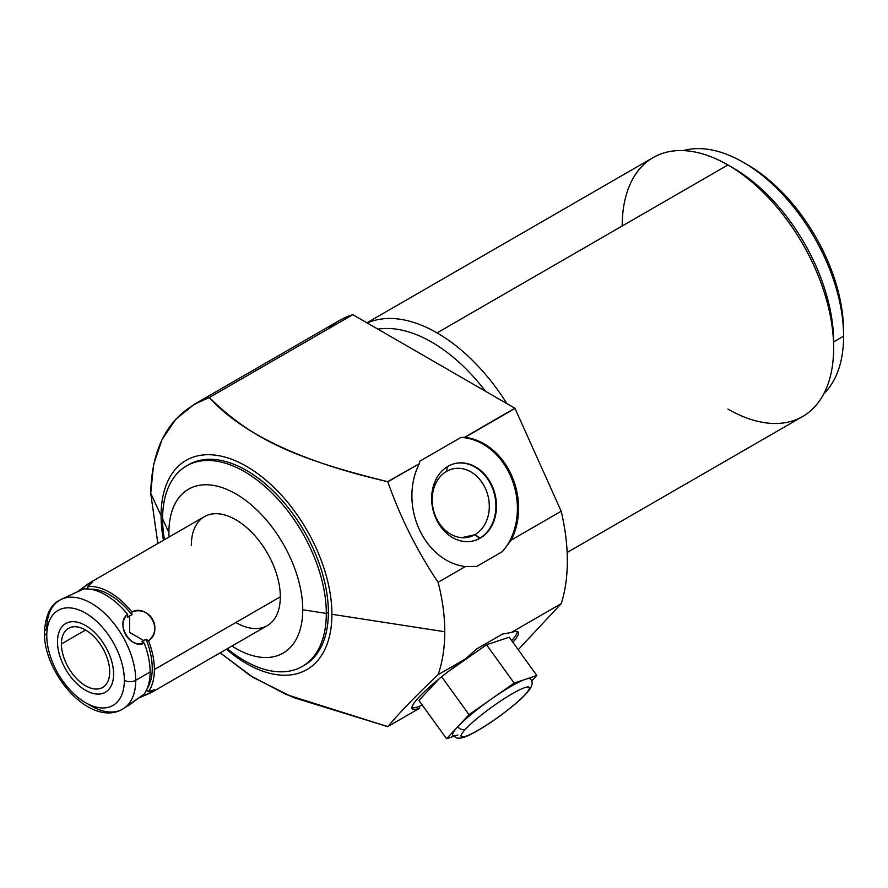 <?xml version="1.0" encoding="UTF-8"?>
<svg xmlns="http://www.w3.org/2000/svg" width="888" height="888" viewBox="0 0 888 888"><rect width="100%" height="100%" fill="white"/><g stroke="black" fill="none" stroke-linecap="round" stroke-linejoin="round"><path stroke-width="1.33" d="M231.946 646.031A94.628 54.634 -120 0 0 302.741 609.767A94.628 54.634 60 0 1 231.946 646.031A94.628 54.634 -120 0 0 302.741 609.767A94.628 54.634 -120 0 0 235.831 493.872A94.628 54.634 -120 0 0 168.909 532.5L162.593 518.892A115.773 66.844 -120 0 0 164.413 539.715A115.773 66.844 60 0 1 162.593 518.892L168.909 532.5A94.628 54.634 -120 0 0 169.031 537.051A94.628 54.634 60 0 1 233.888 492.785A94.628 54.634 60 0 1 302.741 609.767A94.628 54.634 -120 0 0 235.831 493.872A94.628 54.634 -120 0 0 168.909 532.5A94.628 54.634 -120 0 0 169.031 537.051M191.342 545.454A62.915 36.33 60 0 1 235.831 519.758A62.915 36.33 60 0 1 280.319 596.825A62.915 36.33 60 0 1 235.831 622.51A62.915 36.33 60 0 0 280.319 596.825A62.915 36.33 60 0 0 235.831 519.758A62.915 36.33 60 0 0 191.342 545.454M743.234 162.293L747.507 164.757A135.908 78.466 60 0 1 843.6 331.202A135.908 78.466 -120 0 0 745.387 163.57A135.908 78.466 -120 0 1 843.6 331.202L843.6 336.141A141.947 81.951 60 0 1 823.764 393.85A141.947 81.951 -120 0 0 843.6 336.141L833.632 341.891L843.6 336.141A141.947 81.951 -120 0 0 743.234 162.293A141.947 81.951 -120 0 0 683.327 150.605A141.947 81.951 60 0 1 788.3 200.655A141.947 81.951 60 0 1 843.6 336.141L843.6 331.202L843.6 336.141L833.632 341.891A141.947 81.951 -120 0 0 730.635 166.567A141.947 81.951 60 0 1 833.632 341.891L833.632 348.052A149.495 86.314 60 0 1 802.674 416.494L567.132 552.48M512.853 642.268A65.435 9.28 144.2 0 0 518.303 632.156A65.435 9.28 144.2 0 0 511.211 632.511A65.435 9.28 -35.8 0 1 512.853 642.268A65.435 9.28 144.2 0 0 511.211 632.511L561.194 603.651L518.215 649.705L561.194 603.651A188.756 108.98 -120 0 0 561.194 511.222L515.018 408.425A188.756 108.98 -120 0 0 514.885 408.225L464.435 437.362L514.885 408.225A188.756 108.98 60 0 1 515.018 408.425L464.857 437.384L460.928 437.44L419.702 461.249L419.391 463.636L387.679 481.673C315.196 465.123 245.921 438.528 209.324 397.524L194.383 404.229L175.835 419.169L162.06 439.56L153.58 464.591L150.716 493.284L157.853 543.5L150.716 493.284L161.094 515.662A120.79 69.73 -120 0 0 163.492 540.248A120.79 69.73 60 0 1 161.094 515.662L150.716 493.284C151.826 443.623 171.373 411.71 209.324 397.524L352.836 314.674L209.324 397.524C245.921 438.528 315.196 465.123 387.679 481.673L419.391 463.636A65.435 52.614 77 0 0 418.914 528.56A65.435 52.614 77 0 0 465.39 566.544L476.723 566.433L502.419 551.592L511.211 540.082L561.194 511.222A188.756 108.98 60 0 1 561.194 603.651L511.211 632.511L502.419 634.088L476.723 648.928L465.39 658.963L438.106 674.714C442.546 661.815 444.766 647.496 444.777 631.745C444.766 615.972 442.546 599.489 438.106 582.295L465.39 566.544L438.106 582.295C417.149 551.06 400.399 517.582 387.823 481.862C400.399 517.582 417.149 551.06 438.106 582.295C442.546 599.489 444.766 615.972 444.777 631.745C444.766 647.496 442.546 661.815 438.106 674.714L465.39 658.963A65.435 9.28 144.2 0 0 418.914 697.224A65.435 9.28 144.2 0 0 419.391 708.346L419.702 706.204L422.1 704.817L419.702 706.204A65.435 9.28 -35.8 0 1 411.899 707.714A65.435 9.28 -35.8 0 0 419.702 706.204L419.547 708.224L419.702 706.204A65.435 9.28 -35.8 0 1 411.899 707.714M419.391 708.346L419.391 708.346A65.435 9.28 -35.8 0 1 418.914 697.224A65.435 9.28 -35.8 0 1 465.39 658.963L476.723 648.928L465.39 658.963A65.435 9.28 144.2 0 0 412.176 708.735A65.435 9.28 144.2 0 0 419.391 708.346L387.823 726.573C400.388 711.754 417.138 694.46 438.106 674.714C417.138 694.46 400.388 711.754 387.823 726.573L293.318 697.524L252.914 677.278L220.157 652.835L252.914 677.278L293.318 697.524L387.679 726.617L286.169 694.483L250.105 675.524L220.157 652.835M194.461 404.184L339.482 320.457A188.756 108.98 60 0 1 352.836 314.674A188.756 108.98 -120 0 0 327.794 329.126A188.756 108.98 -120 0 1 352.836 314.674L514.885 408.225L352.836 314.674L209.324 397.524C250.383 437.862 292.23 458.23 387.679 481.673L419.391 463.636A65.435 52.614 77 0 0 418.914 528.56A65.435 52.614 77 0 0 465.39 566.544L476.723 566.433L465.39 566.544L438.106 582.295C417.149 551.06 400.399 517.582 387.823 481.862L387.679 481.673M366.944 322.81L653.18 157.553A149.495 86.314 60 0 1 727.927 164.957L437.063 332.889A149.495 86.314 -120 0 0 367.244 322.988A149.495 86.314 60 0 1 437.063 332.889L727.927 164.957A149.495 86.314 60 0 1 833.632 348.052L833.632 341.891L833.632 348.052A149.495 86.314 -120 0 0 727.927 164.968A149.495 86.314 -120 0 0 622.211 225.996A149.495 86.314 -120 0 1 727.927 164.957A149.495 86.314 -120 0 0 727.927 164.957L437.063 332.889A149.495 86.314 60 0 1 506.882 403.607A149.495 86.314 -120 0 0 437.063 332.889A149.495 86.314 -120 0 0 367.244 322.988M511.211 540.082A65.435 52.614 77 0 0 511.455 475.136A65.435 52.614 77 0 0 464.857 437.384L515.018 408.425L561.194 511.222L511.211 540.082A65.435 52.614 77 0 0 511.455 475.136A65.435 52.614 77 0 0 464.857 437.384L460.928 437.44A65.435 52.614 -103 0 1 512.543 480.963A65.435 52.614 -103 0 1 502.419 551.592L476.723 566.433L502.419 551.592L511.211 540.082L502.419 551.592A65.435 52.614 -103 0 0 512.543 480.963A65.435 52.614 -103 0 0 460.928 437.44L419.702 461.249L460.928 437.44L464.857 437.384A65.435 52.614 -103 0 1 511.455 475.136A65.435 52.614 -103 0 1 511.211 540.082L561.194 511.222L515.018 408.425L464.857 437.384M226.418 649.228A120.79 69.73 -120 0 0 331.912 614.285L444.777 631.745L331.912 614.285A120.79 69.73 -120 0 0 246.509 466.344A120.79 69.73 -120 0 0 161.094 515.662A120.79 69.73 60 0 1 246.509 466.344A120.79 69.73 60 0 1 331.912 614.285A120.79 69.73 60 0 1 226.418 649.228A120.79 69.73 60 0 0 331.912 614.285A120.79 69.73 60 0 0 236.386 461.205A120.79 69.73 60 0 0 163.492 540.248M164.413 539.715A115.773 66.844 60 0 1 235.842 467.177A115.773 66.844 60 0 1 326.318 613.419A115.773 66.844 60 0 1 227.328 648.695A115.773 66.844 -120 0 0 302.342 666.411A115.773 66.844 -120 0 0 326.318 613.419L302.741 609.767L326.318 613.419L328.371 612.232A115.773 66.844 -120 0 0 277.167 495.027A115.773 66.844 -120 0 0 187.601 465.312A115.773 66.844 60 0 1 277.167 495.027A115.773 66.844 60 0 1 328.371 612.232A115.773 66.844 60 0 1 304.395 665.234A115.773 66.844 60 0 1 303.363 665.811A115.773 66.844 -120 0 0 328.371 612.232L326.318 613.419A115.773 66.844 -120 0 0 275.791 496.903A115.773 66.844 -120 0 0 186.569 465.889A115.773 66.844 -120 0 0 162.593 518.892A115.773 66.844 60 0 1 244.455 471.628A115.773 66.844 60 0 1 326.318 613.419A115.773 66.844 60 0 1 227.328 648.695M186.569 465.889L188.622 464.713A115.773 66.844 60 0 1 277.833 495.726A115.773 66.844 60 0 1 328.371 612.232A115.773 66.844 60 0 1 303.363 665.811M480.197 538.15A39.76 31.979 77 0 0 492.196 486.014A39.76 31.979 77 0 0 447.941 466.344A39.76 31.979 77 0 0 435.953 518.481A39.76 31.979 77 0 0 480.197 538.15A39.76 31.979 77 0 0 493.928 490.442A39.76 31.979 77 0 0 455.122 463.503A39.76 31.979 77 0 0 447.941 466.344A39.76 31.979 77 0 0 434.221 514.052A39.76 31.979 77 0 0 473.026 540.992A39.76 31.979 77 0 0 480.197 538.15L479.62 538.283A39.76 31.979 77 0 0 493.406 490.753A39.76 31.979 77 0 0 454.823 463.569A39.76 31.979 -103 0 1 493.406 490.753A39.76 31.979 -103 0 1 479.62 538.283L480.197 538.15A39.76 31.979 77 0 0 480.364 470.229A39.76 31.979 77 0 0 431.657 498.357A39.76 31.979 77 0 0 480.197 538.15L474.958 534.654A35.032 28.172 77 0 0 487.046 492.618A35.032 28.172 77 0 0 452.858 468.886A35.032 28.172 77 0 0 446.542 471.384A35.032 28.172 -103 0 1 485.525 488.711A35.032 28.172 -103 0 1 474.958 534.654L479.62 538.283A39.76 31.979 -103 0 1 472.738 541.058A39.76 31.979 77 0 0 479.62 538.283A39.76 31.979 77 0 0 493.406 490.753A39.76 31.979 77 0 0 454.823 463.569M419.702 461.249L419.547 463.27L419.702 461.249M461.871 537.673L474.958 534.654A35.032 28.172 -103 0 1 435.975 517.316A35.032 28.172 -103 0 1 446.542 471.384A35.032 28.172 77 0 0 434.454 513.408A35.032 28.172 77 0 0 468.642 537.151A35.032 28.172 77 0 0 474.958 534.654L479.62 538.283A39.76 31.979 77 0 1 472.738 541.058M447.319 466.711L446.542 471.384M476.723 648.928L502.419 634.088L511.211 632.511L502.419 634.088L476.723 648.928M517.415 631.568A65.435 9.28 -35.8 0 1 511.688 640.648A65.435 9.28 -35.8 0 0 517.415 631.568A65.435 9.28 -35.8 0 1 511.688 640.648M453.846 736.319L446.575 738.738L457.797 726.706A47.952 6.804 -35.8 0 1 491.597 698.867A47.952 6.804 -35.8 0 1 525.496 679.287L536.84 675.513L531.601 681.129L536.84 675.513L509.213 637.218L486.535 644.766L509.213 637.218L536.84 675.513L514.163 683.061L486.535 644.766L514.163 683.061L491.663 698.812A47.952 6.804 -35.8 0 1 525.496 679.287A47.952 6.804 -35.8 0 1 530.591 679.065C533.71 682.439 532.101 687.467 525.751 694.139A6.038 4.862 -137 0 1 524.841 694.86A41.914 5.939 144.2 0 0 512.198 693.761A41.914 5.939 144.2 0 0 465.567 729.081A6.038 4.862 -137 0 1 457.797 726.706A47.952 6.804 144.2 0 0 457.908 734.964A47.952 6.804 -35.8 0 1 457.797 726.706A47.952 6.804 -35.8 0 1 491.597 698.867L469.031 714.662L457.797 726.706A6.038 4.862 43 0 0 465.567 729.081A41.914 5.939 144.2 0 0 478.21 730.191A41.914 5.939 144.2 0 0 524.841 694.86A41.914 5.939 -35.8 0 1 478.21 730.191A41.914 5.939 -35.8 0 1 465.567 729.081A41.914 5.939 -35.8 0 1 512.198 693.761A41.914 5.939 -35.8 0 1 524.841 694.86A6.038 4.862 43 0 0 525.751 694.139C515.984 704.817 491.475 723.11 475.269 731.967C467.377 736.418 461.716 738.472 458.297 738.128C457.953 738.749 456.121 737.773 452.825 735.186A47.952 6.804 -35.8 0 1 457.797 726.706L446.575 738.738L418.936 700.443L439.16 678.765L418.936 700.443L446.575 738.738L453.846 736.319L446.575 738.738L469.031 714.662L441.658 676.745L469.031 714.662L514.163 683.061L536.84 675.513L509.213 637.218L486.535 644.766L447.896 671.828M485.558 391.297A141.947 81.951 -120 0 0 377.888 329.137A141.947 81.951 60 0 1 485.558 391.297A141.947 81.951 60 0 0 377.888 329.137M833.632 348.052A149.495 86.314 -120 0 1 727.927 409.091A149.495 86.314 -120 0 0 833.632 348.052A149.495 86.314 -120 0 0 727.927 164.957L733.266 168.043A141.947 81.951 60 0 1 833.632 341.891M89.832 582.772L204.373 516.649A62.915 36.33 60 0 1 252.858 533.499A62.915 36.33 60 0 1 280.319 596.825L154.39 669.53A62.915 36.33 -120 0 0 148.551 640.714C163.27 628.36 149.994 605.361 131.935 611.932A62.915 36.33 -120 0 0 87.868 586.491L89.832 582.772L77.123 592.007L91.098 582.117L87.868 586.491L92.541 582.228L88.112 583.849L77.123 592.007M59.785 600.122L83.594 588.955A62.915 36.33 60 0 1 127.661 614.396C115.595 625.208 128.871 648.218 144.278 643.178A62.915 36.33 60 0 1 150.116 671.994L135.742 680.297A62.915 36.33 -120 0 0 108.281 616.971A62.915 36.33 -120 0 0 59.785 600.122A62.915 36.33 -120 0 0 46.764 628.915A8.059 4.651 0 0 0 44.4 632.212A8.059 4.651 0 0 0 46.764 635.497A8.059 4.651 180 0 1 44.4 632.212C45.566 615.106 50.694 604.406 59.785 600.122A62.915 36.33 60 0 1 108.281 616.971A62.915 36.33 60 0 1 135.742 680.297A8.059 4.651 180 0 1 124.353 680.297A54.867 31.679 -120 0 0 85.559 613.097A54.867 31.679 -120 0 0 46.764 635.497A54.867 31.679 60 0 1 85.559 613.097A54.867 31.679 60 0 1 124.353 680.297A54.867 31.679 60 0 1 85.559 702.697A54.867 31.679 60 0 1 46.764 635.497A54.867 31.679 -120 0 0 85.559 702.697A54.867 31.679 -120 0 0 124.353 680.297A8.059 4.651 0 0 0 135.742 680.297L150.116 671.994A62.915 36.33 60 0 1 144.278 694.061L122.711 709.101A62.915 36.33 -120 0 0 135.742 680.297A62.915 36.33 60 0 1 122.711 709.101C90.487 727.871 43.479 673.881 44.4 632.212M61.416 643.966A34.133 19.703 -120 0 0 85.559 685.758A34.133 19.703 -120 0 0 109.69 671.828A34.133 19.703 -120 0 0 85.559 630.025A34.133 19.703 -120 0 0 61.416 643.966A34.133 19.703 -120 0 0 76.324 678.31A34.133 19.703 -120 0 0 102.62 687.456A34.133 19.703 -120 0 0 109.69 671.828A34.133 19.703 -120 0 0 94.794 637.484A34.133 19.703 -120 0 0 68.487 628.338A34.133 19.703 -120 0 0 61.416 643.966L85.559 630.025L61.416 643.966A34.133 19.703 -120 0 0 97.625 688.999A34.133 19.703 -120 0 0 97.625 640.725A34.133 19.703 -120 0 0 61.416 643.966L85.559 630.025M87.857 587.967L87.868 586.491A62.915 36.33 60 0 1 131.935 611.932L131.957 614.818L129.659 615.85L129.659 632.434L144.023 640.725L141.791 641.713L144.278 643.178L141.791 641.713L144.023 640.725L129.659 632.434L129.659 615.85L127.683 617.282L127.661 614.396C114.774 622.765 130.592 650.149 144.278 643.178L141.791 641.713L146.054 639.249A59.896 34.588 60 0 1 147.275 688.433A59.896 34.588 -120 0 0 146.054 639.249L148.551 640.714C163.958 630.88 148.152 603.496 131.935 611.932L131.957 614.818L129.659 615.85L129.659 632.434L144.023 640.725L146.054 639.249L148.551 640.714A62.915 36.33 60 0 1 154.39 669.53A62.915 36.33 60 0 1 148.551 691.597L153.957 690.986L138.395 698.146L150.949 692.707L154.579 689.676L148.551 691.597A62.915 36.33 -120 0 0 154.39 669.53L280.319 596.825A62.915 36.33 60 0 1 267.288 625.629L152.747 691.752L147.264 690.864M138.395 698.146L152.747 691.752M439.16 678.765L418.936 700.443L446.575 738.738M73.216 593.672L83.594 588.955A62.915 36.33 60 0 1 127.661 614.396L127.683 617.282L129.659 615.85L127.683 617.282L127.661 614.396C115.595 625.208 128.871 648.218 144.278 643.178A62.915 36.33 60 0 1 150.116 671.994A62.915 36.33 60 0 1 144.278 694.061L127.972 705.916M89.966 589.177A59.896 34.588 60 0 1 131.957 614.818A59.896 34.588 -120 0 0 89.966 589.177A59.896 34.588 60 0 1 131.957 614.818L129.659 615.85M87.845 589.355L87.868 586.491L87.845 589.355M148.551 691.597L146.054 690.187L148.551 691.597A62.915 36.33 -120 0 0 154.39 669.53L280.319 596.825M57.509 641.702A39.66 22.899 -120 0 0 74.825 681.618A39.66 22.899 -120 0 0 105.383 692.252A39.66 22.899 -120 0 0 113.597 674.092A39.66 22.899 -120 0 0 96.293 634.165A39.66 22.899 -120 0 0 65.723 623.543A39.66 22.899 -120 0 0 57.509 641.702A39.66 22.899 -120 0 0 99.578 694.039A39.66 22.899 -120 0 0 99.578 637.939A39.66 22.899 -120 0 0 57.509 641.702M465.39 566.544A65.435 52.614 -103 0 1 418.914 528.56A65.435 52.614 -103 0 1 419.391 463.636L419.547 463.27M518.215 649.705L561.194 603.651L511.211 632.511M515.018 408.425A188.756 108.98 -120 0 0 514.885 408.225L352.836 314.674M422.1 704.817L419.702 706.204M465.39 658.963L438.106 674.714C417.138 694.46 400.388 711.754 387.823 726.573M419.391 463.636L387.823 481.862M514.885 408.225L464.435 437.362M438.106 674.714C442.546 661.815 444.766 647.496 444.777 631.745C444.766 615.972 442.546 599.489 438.106 582.295M209.324 397.524C171.373 411.71 151.826 443.623 150.716 493.284L157.853 543.5M150.716 493.284L161.094 515.662M444.777 631.745L331.912 614.285M328.371 612.232L326.318 613.419L302.741 609.767M162.593 518.892L168.909 532.5M474.958 534.654A35.032 28.172 77 0 0 475.102 474.814A35.032 28.172 77 0 0 432.19 499.589A35.032 28.172 77 0 0 474.958 534.654M823.764 393.85A141.947 81.951 -120 0 0 843.6 336.141A141.947 81.951 -120 0 0 788.3 200.655A141.947 81.951 -120 0 0 683.327 150.605M131.957 614.818L131.935 611.932C149.994 605.361 163.27 628.36 148.551 640.714L146.054 639.249L144.023 640.725M127.661 614.396A62.915 36.33 60 0 0 83.594 588.955L61.45 599.256M46.764 635.497A54.867 31.679 -120 0 0 104.951 707.891A54.867 31.679 -120 0 0 104.951 630.302A54.867 31.679 -120 0 0 46.764 635.497A8.059 4.651 0 0 1 46.764 628.915A62.915 36.33 60 0 1 92.23 603.818A62.915 36.33 60 0 1 135.698 682.539A62.915 36.33 60 0 1 88.3 704.162M144.278 643.178A62.915 36.33 60 0 1 150.116 671.994A62.915 36.33 60 0 1 144.278 694.061L124.287 708.091M150.116 671.994L135.742 680.297A8.059 4.651 180 0 1 124.353 680.297M465.567 729.081A41.914 5.939 144.2 0 0 495.304 719.202A41.914 5.939 144.2 0 0 524.741 687.645A41.914 5.939 144.2 0 0 465.567 729.081A6.038 4.862 -137 0 1 457.797 726.706L469.031 714.662L514.163 683.061L525.496 679.287A47.952 6.804 -35.8 0 0 491.597 698.867A47.952 6.804 -35.8 0 0 457.797 726.706M441.658 676.745L469.031 714.662M486.535 644.766L514.163 683.061M536.84 675.513L531.601 681.129M561.194 603.651A188.756 108.98 -120 0 0 561.194 511.222M460.928 437.44A65.435 52.614 -103 0 1 512.543 480.963A65.435 52.614 -103 0 1 502.419 551.592M506.882 403.607A149.495 86.314 -120 0 0 437.063 332.889M148.551 640.714A62.915 36.33 60 0 1 154.39 669.53M87.868 586.491A62.915 36.33 60 0 1 131.935 611.932M147.275 688.433A59.896 34.588 -120 0 0 146.054 639.249M302.342 666.411L304.395 665.234"/></g></svg>
